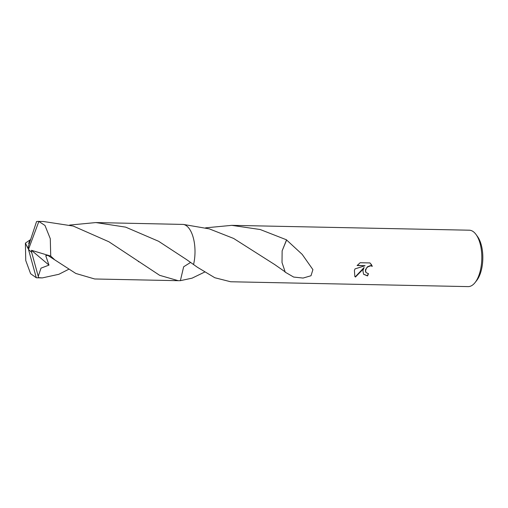 <?xml version="1.0" encoding="UTF-8"?>
<svg xmlns="http://www.w3.org/2000/svg" width="508" height="508" viewBox="0 0 508 508"><rect width="100%" height="100%" fill="white"/><g stroke="black" fill="none" stroke-linecap="round" stroke-linejoin="round"><path stroke-width="0.76" d="M69.577 225.076L95.834 222.567L125.641 227.133L158.572 241.262L186.557 259.575L197.409 267.265L214.808 277.736L230.645 281.756L468.116 286.607A28.207 13.113 -88.8 0 0 475.088 282.55L476.682 280.524A25.794 11.989 -88.8 0 0 480.873 271.824A25.794 11.989 -88.8 0 0 477.577 236.626L476.066 234.537A28.207 13.113 -88.8 0 0 469.271 230.2L231.8 225.349L260.217 229.527L286.563 239.833A28.207 13.113 91.2 0 1 286.614 240.005L302.19 254.381L312.909 269.627L311.004 275.742L303.079 278.06L293.662 277.063L285.058 272.091A28.207 13.113 -88.8 0 0 285.147 271.863L274.714 264.566L233.623 238.442L209.283 228.867L183.413 224.434M475.088 282.55A28.207 13.113 -88.8 0 0 479.673 273.031A28.207 13.113 -88.8 0 0 476.066 234.537M204.635 272.078L192.075 278.162L180.378 280.664L183.655 266.789L190.57 262.439L183.648 266.789L180.378 280.664L178.244 280.689L159.683 275.336L108.896 241.764L73.235 226.06L43.434 221.501L38.144 221.393A28.207 13.113 -88.8 0 0 36.544 221.571L28.346 246.463L28.48 249.409L38.862 221.45A28.207 13.113 -88.8 0 0 38.144 221.393M193.554 264.566A28.213 13.113 -88.8 0 0 189.071 228.429A28.213 13.113 -88.8 0 1 193.554 264.566A28.207 13.113 -88.8 0 0 190.284 230.276M362.903 270.65L364.115 267.468L361.721 270.624L355.429 277.05L354.838 276.416L354.406 270.472L355.016 268.891L365.087 265.709L357.105 265.544L360.159 262.731L370.008 262.934L372.326 266.3L370.63 265.811L367.563 266.998L366.395 268.326L365.55 270.701L366.052 272.599L368.478 273.679A28.207 13.113 91.2 0 1 367.519 275.939L363.582 274.263L362.903 270.65M205.537 227.851L231.8 225.349M365.976 272.491L365.404 271.126L365.538 269.64L367.405 266.789L370.472 265.595L372.326 266.3M372.167 266.09L371.126 264.103M363.506 274.155L367.354 275.723A27.807 12.929 -88.8 0 0 368.243 273.672M354.755 276.301L355.263 276.835L364.115 267.468M357.27 265.341L365.087 265.709M286.563 239.833L282.13 250.85L286.614 240.005M282.137 250.876L282.016 262.528L285.147 271.863M68.669 269.304L58.858 274.295L42.278 277.908L38.595 277.622L38.252 276.365L41.008 268.148L48.99 265.106L45.739 255.67L47.816 255.378L75.832 273.469L94.685 278.981L178.244 280.689M38.252 276.358L31.667 252.425L28.48 249.409L36.284 277.743A28.207 13.113 -88.8 0 0 36.995 277.8A28.207 13.113 -88.8 0 0 38.595 277.622M36.284 277.743L30.613 273.717L25.749 260.521L25.4 243.129L30.309 239.77M38.862 221.45L44.99 225.489L50.286 238.69L50.724 256.083L54.394 259.512M29.216 243.23L28.613 243.465L30.124 239.871M189.071 228.429A28.213 13.113 -88.8 0 0 183.382 224.428L95.834 222.567M31.667 252.425L31.471 250.304L48.99 265.106M28.359 246.723L28.067 248.564L25.4 243.129M31.731 252.419L28.48 249.409M31.471 250.304L50.724 256.083M274.714 264.566L274.218 264.211M36.995 277.8L42.278 277.908M138.703 261.753L138.271 261.442"/></g></svg>

